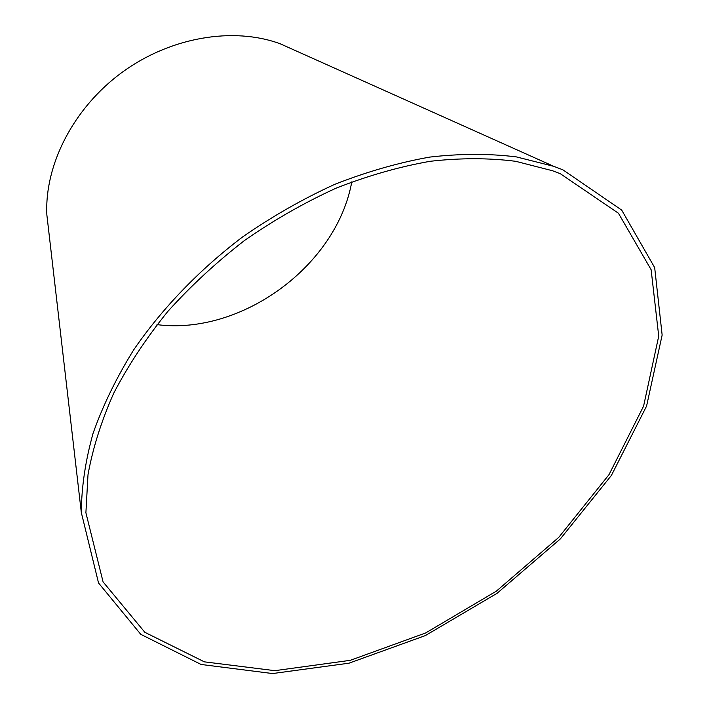 <?xml version="1.0" encoding="UTF-8"?>
<svg xmlns="http://www.w3.org/2000/svg" width="709" height="709" viewBox="0 0 709 709"><rect width="100%" height="100%" fill="white"/><g stroke="black" fill="none" stroke-linecap="round" stroke-linejoin="round"><path stroke-width="1.06" d="M560.358 173.74L552.577 170.763L515.682 161.306C488.864 157.885 460.327 157.885 430.071 161.306C399.158 166.766 367.838 175.717 336.11 188.169C304.569 202.535 274.144 219.896 244.844 240.245C216.608 262.064 190.889 285.842 167.687 311.597C146.267 338.104 128.294 365.268 113.777 393.105C101.405 420.924 92.808 448.132 87.996 474.738L85.895 512.767L103.08 581.894L144.84 632.304L204.36 661.843L274.87 670.67L350.326 660.318L425.622 632.977L496.389 591.129L558.754 537.378L609.031 474.613L643.577 406.168L658.723 336.155L651.137 269.739L618.443 213.241L560.358 173.74M562.849 169.805L553.764 166.34L516.391 156.902C489.245 153.507 460.371 153.569 429.769 157.088C398.502 162.645 366.837 171.738 334.754 184.349C302.867 198.892 272.114 216.449 242.487 237.028C199.38 269.712 162.237 308.335 133.797 349.697C116.489 377.587 102.902 405.486 93.047 433.394C85.381 460.939 81.473 487.331 81.322 512.563L98.533 582.975L140.772 634.333L201.09 664.466L272.548 673.55L349.023 663.181L425.329 635.592L497.071 593.3L560.332 538.937L611.406 475.411L646.581 406.071L662.144 335.056L654.673 267.594L621.696 210.094L562.849 169.805M296.557 51.11L280.259 43.807C233.429 26.517 170.444 36.93 121.895 72.486C73.373 108.069 44.463 164.993 46.856 214.854L48.912 232.596M156.99 324.633C241.556 335.508 336.669 265.804 351.77 181.894M46.856 214.854L81.322 512.563M280.259 43.807L553.764 166.34"/></g></svg>
